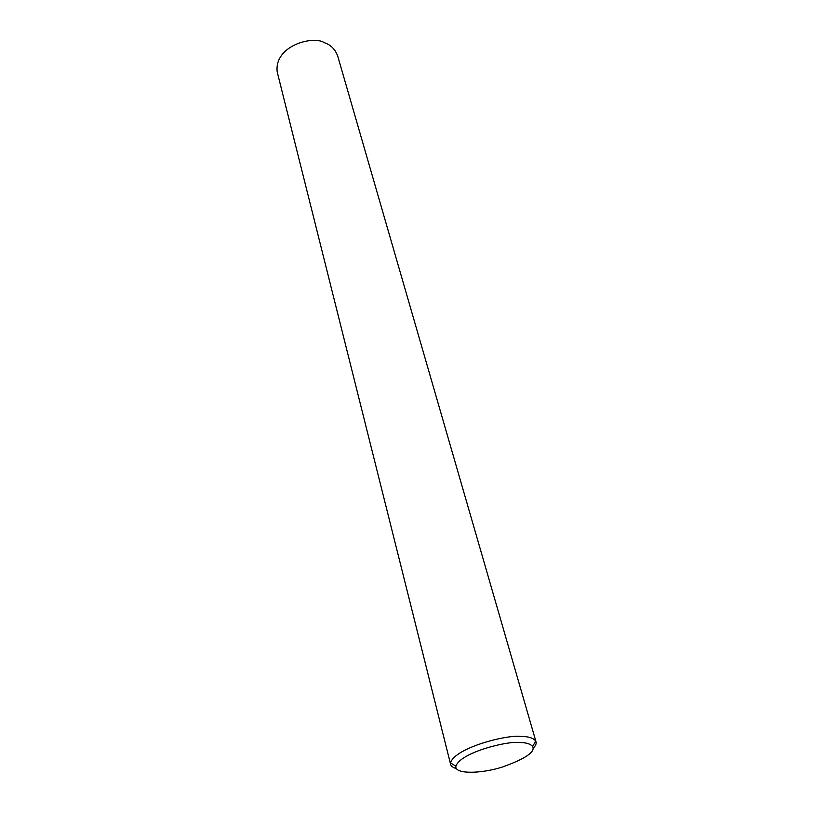 <?xml version="1.0" encoding="UTF-8"?>
<svg xmlns="http://www.w3.org/2000/svg" width="813" height="813" viewBox="0 0 813 813"><rect width="100%" height="100%" fill="white"/><g stroke="black" fill="none" stroke-linecap="round" stroke-linejoin="round"><path stroke-width="1.22" d="M456.459 768.651C452.882 767.614 450.9 766.08 450.534 764.037L450.514 762.868C455.168 747.472 507.973 734.393 520.899 736.446C528.308 736.436 533.237 737.96 535.676 740.999L536.082 742.076C536.489 743.814 535.503 745.948 533.094 748.448M450.534 764.037L277.213 71.991C273.91 45.508 313.452 35.264 324.296 42.672C330.8 44.796 335.302 49.38 337.812 56.422L535.919 741.507M519.314 742.523C525.991 742.493 530.442 743.824 532.667 746.527C535.472 751.934 525.32 758.793 502.221 767.106C479.375 774.25 454.233 773.935 455.9 766.242C460.26 752.472 507.668 740.745 519.314 742.523M532.667 746.527L535.676 740.999M455.9 766.242L450.514 762.868"/></g></svg>
